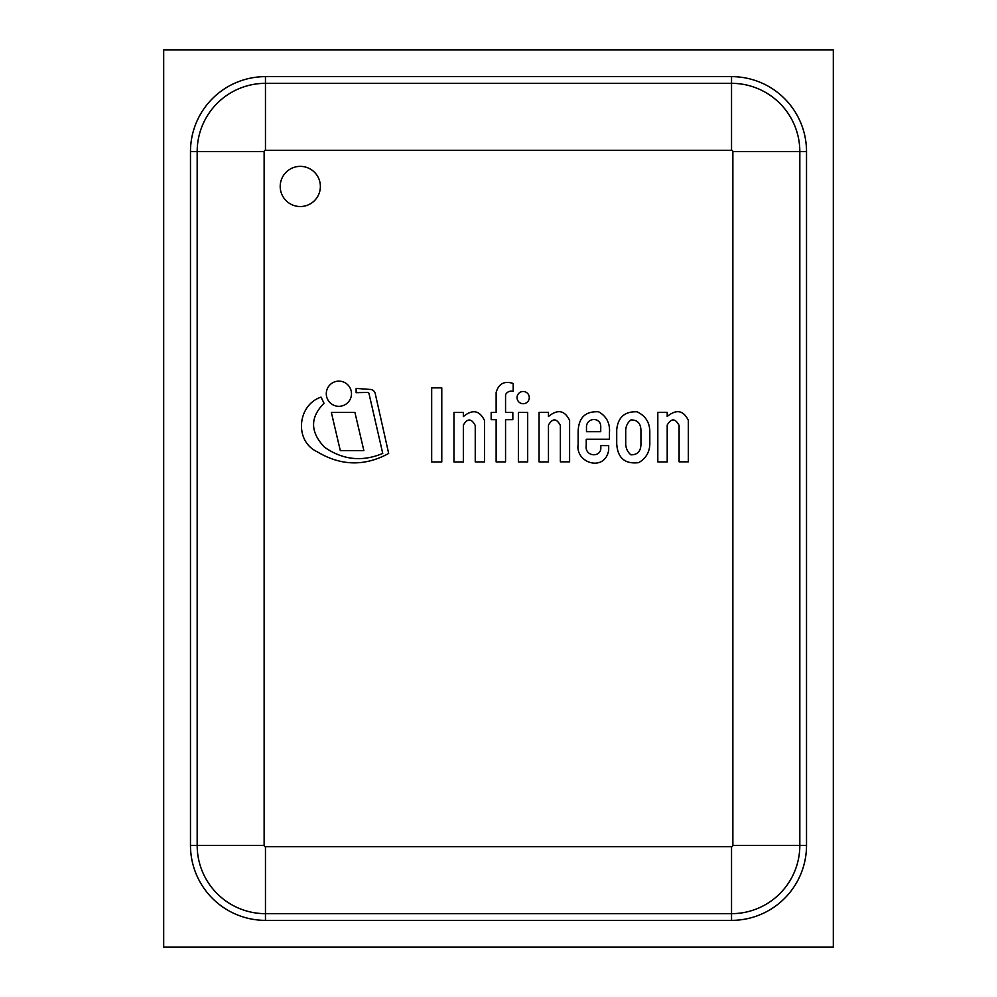 <?xml version="1.0" encoding="UTF-8"?>
<svg xmlns="http://www.w3.org/2000/svg" width="997" height="997" viewBox="0 0 997 997"><rect width="100%" height="100%" fill="white"/><g stroke="black" fill="none" stroke-linecap="round" stroke-linejoin="round"><path stroke-width="1.5" d="M833.318 947.15L833.318 49.85L163.682 49.85L163.682 947.15L833.318 947.15M190.477 151.631A74.999 74.999 0 0 1 265.464 76.632L731.536 76.632A74.999 74.999 0 0 1 806.523 151.631L806.523 845.369A74.999 74.999 0 0 1 731.536 920.368L731.536 913.663A68.307 68.307 0 0 0 799.831 845.369L799.831 151.631A68.307 68.307 0 0 0 731.536 83.337L265.464 83.337A68.307 68.307 0 0 0 197.169 151.631L197.169 845.369A68.307 68.307 0 0 0 265.464 913.663L731.536 913.663L731.536 846.702L265.464 846.702A1.333 1.333 0 0 1 264.13 845.369L264.13 151.631L190.477 151.631L190.477 845.369L264.13 845.369M731.536 920.368L265.464 920.368A74.999 74.999 0 0 1 190.477 845.369M320.373 186.451A20.09 20.09 0 0 1 290.252 203.849A20.09 20.09 0 0 1 290.252 169.054A20.09 20.09 0 0 1 320.373 186.451M527.687 412.434L518.378 412.434L518.378 461.91L527.687 461.91L527.687 412.434M441.783 387.87L431.676 387.87L431.676 461.985L441.783 461.985L441.783 387.87M340.301 450.607L363.868 450.607L354.92 412.434L331.353 412.434L340.301 450.607M351.48 393.728A12.6 12.6 0 0 0 332.587 382.811A12.6 12.6 0 0 0 332.587 404.632A12.6 12.6 0 0 0 351.48 393.728M529.282 397.604A6.119 6.119 0 0 0 520.11 392.307A6.119 6.119 0 0 0 520.11 402.913A6.119 6.119 0 0 0 529.282 397.604M382.748 453.436C362.223 462.01 342.856 459.953 324.623 447.292C310.092 432.15 309.893 417.469 324.013 403.274L321.046 397.13C297.542 404.869 293.916 440.923 317.208 451.791C340.874 465.985 364.703 466.534 388.68 453.436L375.134 393.142A5.259 5.259 0 0 0 370.51 389.466L356.128 388.406L356.128 392.681L367.457 392.432A1.682 1.682 0 0 1 369.164 394.301L382.748 453.436M484.48 461.91L484.48 420.435C479.545 410.34 472.503 409.057 463.343 416.572L463.343 412.434L453.947 412.434L453.947 461.985L463.343 461.985L463.343 425.121C467.456 418.167 471.419 418.304 475.245 425.52L475.245 461.91L484.48 461.91M569.599 461.835L569.599 420.36C564.663 410.278 557.622 408.982 548.462 416.497L548.462 412.359L539.065 412.359L539.065 461.91L548.462 461.91L548.462 425.046C552.575 418.092 556.538 418.229 560.364 425.445L560.364 461.835L569.599 461.835M688.341 420.36C683.406 410.278 676.365 408.982 667.205 416.497L667.205 412.359L657.821 412.359L657.821 461.91L667.205 461.91L667.205 425.046C671.317 418.092 675.281 418.229 679.107 425.445L679.107 461.835L688.341 461.835L688.341 420.36M513.181 383.459C504.382 380.642 498.699 383.633 496.132 392.432L496.132 412.434L491.172 412.434L491.172 419.7L496.132 419.7L496.132 461.91L505.554 461.91L505.554 419.7L512.832 419.7L512.832 412.434L505.554 412.434L505.554 394.712C507.174 391.784 509.704 390.674 513.181 391.36L513.181 383.459M600.73 427.514L600.73 431.676L586.485 431.676L586.485 427.863C585.725 417.182 601.577 416.472 600.73 427.514M600.605 445.609C603.235 458.059 584.491 457.561 586.236 445.609L586.236 439.241L609.454 439.241L609.454 432.686C610.164 423.276 606.55 416.31 598.599 411.798C585.339 411.088 578.522 417.718 578.148 431.676L578.148 444.4C575.095 463.032 604.805 472.478 608.681 450.22L608.681 445.609L600.605 445.609M625.73 430.442C625.867 426.08 627.587 422.578 630.902 419.949C637.382 419.787 640.735 423.289 640.946 430.442L640.946 444.4C640.747 451.392 637.395 454.856 630.902 454.831C627.736 452.127 626.016 448.65 625.73 444.4L625.73 430.442M616.719 443.715C617.579 457.984 624.907 464.29 638.716 462.645C646.48 458.034 650.181 451.155 649.807 442.02L649.807 431.676C649.708 422.354 645.433 415.724 636.996 411.798C624.683 411.325 617.916 417.344 616.719 429.869L616.719 443.715M264.13 151.631A1.333 1.333 0 0 1 265.464 150.298L265.464 76.632M265.464 150.298L731.536 150.298A1.333 1.333 0 0 1 732.87 151.631L799.831 151.631A68.307 68.307 0 0 0 731.536 83.337L731.536 76.632M799.831 151.631L806.523 151.631M265.464 920.368L265.464 846.702M732.87 151.631L732.87 845.369L806.523 845.369M265.464 83.337A68.307 68.307 0 0 0 197.169 151.631M731.536 150.298L731.536 83.337M732.87 845.369A1.333 1.333 0 0 1 731.536 846.702"/></g></svg>
